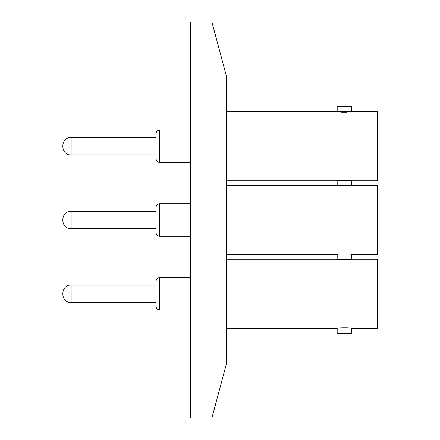 <?xml version="1.0" encoding="UTF-8"?>
<svg xmlns="http://www.w3.org/2000/svg" width="440" height="440" viewBox="0 0 440 440"><rect width="100%" height="100%" fill="white"/><g stroke="black" fill="none" stroke-linecap="round" stroke-linejoin="round"><path stroke-width="0.66" d="M211.899 418L226.298 364.26L226.298 75.741L211.899 22L190.3 22L190.3 418L211.899 418L211.899 22M190.3 277.602L159.698 277.602A3.603 3.603 0 0 0 156.101 281.199L156.101 306.4A3.603 3.603 0 0 0 159.698 310.002L190.3 310.002M339.174 259.6L349.586 259.6M337.178 333.399L351.582 333.399L351.582 328.361C352.033 327.541 336.738 327.536 337.178 328.361L337.178 333.399M156.101 285.159L71.142 285.159L71.142 302.44L156.101 302.44M226.298 328.361L337.178 328.361M351.582 328.361L377.498 328.361L377.498 259.243L351.582 259.243M226.298 259.243L337.178 259.243M347.05 259.892L341.677 259.892M347.144 327.712L349.476 327.982M159.698 203.803L159.698 236.198A3.603 3.603 0 0 1 156.101 232.601L156.101 207.399A3.603 3.603 0 0 1 159.698 203.803L190.3 203.803L159.698 203.803A3.603 3.603 0 0 0 156.101 207.399L156.101 211.36L156.101 207.399L156.101 211.36L71.142 211.36L156.101 211.36M377.498 185.438L351.582 185.438L351.582 180.4L337.178 180.4L337.178 185.438L226.298 185.438L377.498 185.438L377.498 254.562L351.582 254.562C352.033 253.737 336.738 253.737 337.178 254.562L337.178 259.6L351.582 259.6L351.582 254.562M347.144 253.913L349.476 254.183L347.144 253.913M190.3 129.998L159.698 129.998A3.603 3.603 0 0 0 156.101 133.601L156.101 137.561L71.142 137.561L71.142 154.841L156.101 154.841L156.101 158.802L156.101 133.601M159.698 129.998L159.698 162.399A3.603 3.603 0 0 1 156.101 158.802M351.582 111.639L351.582 106.601L337.178 106.601L337.178 111.639L377.498 111.639L377.498 180.757L351.582 180.757M349.586 180.4L339.174 180.4M159.698 162.399L190.3 162.399M226.298 180.757L337.178 180.757M226.298 111.639L337.178 111.639M347.05 112.294L341.594 112.283M347.144 180.114L349.476 180.384M71.142 228.641C60.049 229.356 60.049 210.645 71.142 211.36C60.049 210.645 60.049 229.356 71.142 228.641L71.142 211.36L71.142 228.641L156.101 228.641L156.101 232.601M159.698 236.198L190.3 236.198M226.298 254.562L337.178 254.562M159.698 277.602L159.698 310.002M71.142 285.159L71.142 302.44C60.049 303.155 60.049 284.444 71.142 285.159C60.049 284.444 60.049 303.155 71.142 302.44M71.142 137.561L71.142 154.841C60.049 155.551 60.049 136.846 71.142 137.561C60.049 136.846 60.049 155.551 71.142 154.841"/></g></svg>
